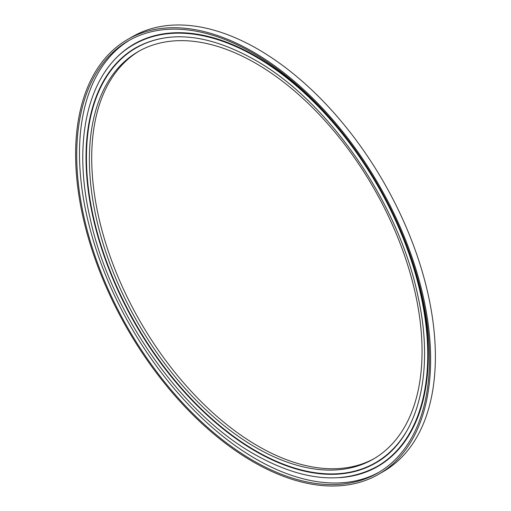 <?xml version="1.0" encoding="UTF-8"?>
<svg xmlns="http://www.w3.org/2000/svg" width="511" height="511" viewBox="0 0 511 511"><rect width="100%" height="100%" fill="white"/><g stroke="black" fill="none" stroke-linecap="round" stroke-linejoin="round"><path stroke-width="0.77" d="M253.124 51.911A251.022 144.932 60 0 1 417.11 273.117A251.022 144.932 60 0 1 378.632 474.265A251.022 144.932 60 0 1 253.124 461.835A251.022 144.932 60 0 1 89.131 240.63A251.022 144.932 60 0 1 127.609 39.481A251.022 144.932 60 0 1 253.124 51.911M127.609 39.481L132.368 36.735A251.022 144.932 60 0 1 257.876 49.165A251.022 144.932 60 0 1 421.869 270.37A251.022 144.932 60 0 1 383.391 471.519L378.632 474.265M379.226 472.1A249.464 144.025 60 0 1 255.89 458.961A249.464 144.025 60 0 1 93.296 240.394A249.464 144.025 60 0 1 129.781 40.05M253.124 460.558A249.464 144.025 60 0 1 90.153 240.732A249.464 144.025 60 0 1 128.395 40.835A249.464 144.025 60 0 1 253.124 53.189A249.464 144.025 60 0 1 416.088 273.015A249.464 144.025 60 0 1 377.853 472.911A249.464 144.025 60 0 1 253.124 460.558M255.724 63.307A235.226 135.811 60 0 1 409.394 270.594A235.226 135.811 60 0 1 373.337 459.089A235.226 135.811 60 0 1 255.724 447.438A235.226 135.811 60 0 1 102.053 240.151A235.226 135.811 60 0 1 138.111 51.656A235.226 135.811 60 0 1 255.724 63.307M374.493 458.405A235.226 135.811 60 0 1 258.042 446.097A235.226 135.811 60 0 1 104.691 239.87A235.226 135.811 60 0 1 139.273 50.998M179.738 36.76A239.448 138.245 -120 0 0 91.028 205.345A239.448 138.245 -120 0 0 255.775 450.849A239.448 138.245 -120 0 0 407.05 430.486M255.551 451.239A239.761 138.43 60 0 1 98.872 239.793A239.761 138.43 60 0 1 135.849 47.727C168.662 29.868 208.252 33.892 254.619 59.793C328.528 101.069 399.034 203.269 418.087 296.878C435.11 373.49 417.864 439.486 375.611 463.011A239.761 138.43 60 0 1 255.551 451.239M377.367 466.326A243.517 140.595 -120 0 0 377.425 466.3A243.517 140.595 -120 0 0 414.753 271.162A243.517 140.595 -120 0 0 255.666 56.574A243.517 140.595 -120 0 0 133.908 44.514A243.517 140.595 -120 0 0 133.85 44.546M105.234 71.476A243.83 140.774 60 0 1 255.89 56.191A243.83 140.774 60 0 1 422.769 301.611A243.83 140.774 60 0 1 339.738 477.644M377.316 466.358C342.855 484.99 301.956 481.004 254.619 454.394C180.262 412.779 109.718 311.11 89.827 217.022C71.808 138.43 89.003 69.547 133.799 44.578A243.517 140.595 60 0 1 255.557 56.638A243.517 140.595 60 0 1 414.638 271.226A243.517 140.595 60 0 1 377.316 466.358L377.425 466.3"/></g></svg>
